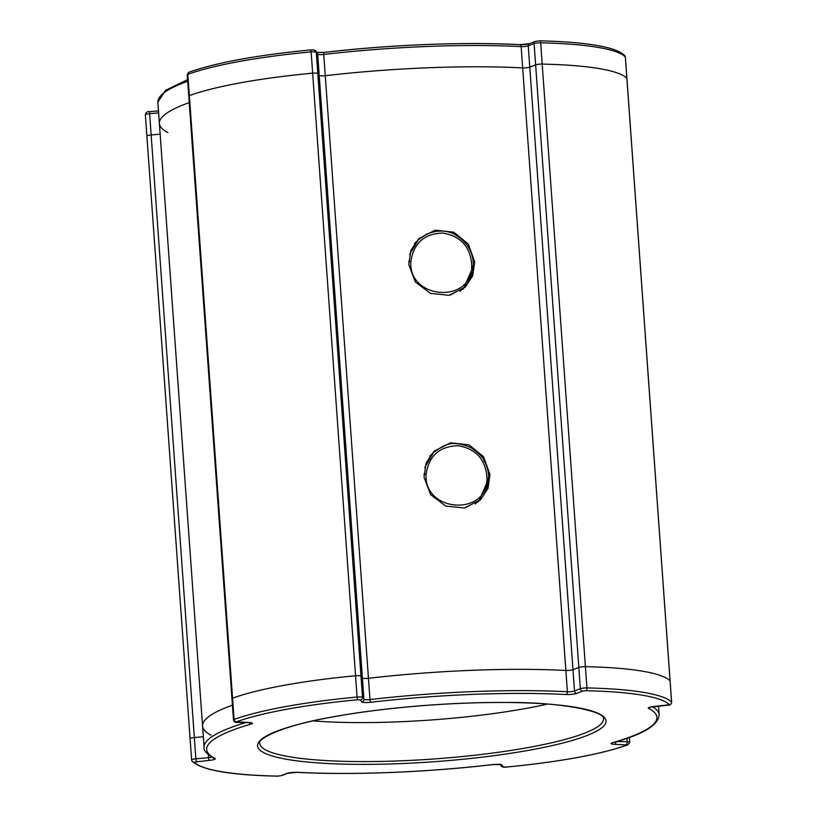 <?xml version="1.0" encoding="UTF-8"?>
<svg xmlns="http://www.w3.org/2000/svg" width="817" height="817" viewBox="0 0 817 817"><rect width="100%" height="100%" fill="white"/><g stroke="black" fill="none" stroke-linecap="round" stroke-linejoin="round"><path stroke-width="1.23" d="M192.158 737.822A4.8 0.776 175.9 0 0 190.085 738.619A4.8 0.776 175.9 0 0 190.136 738.711A4.8 0.776 -4.1 0 1 190.085 738.619A4.8 0.776 -4.1 0 1 192.158 737.822A4.8 0.776 -4.1 0 1 194.344 737.537L203.341 736.74L194.344 737.537A4.8 0.776 175.9 0 0 192.158 737.822M146.937 136.143A4.8 0.776 -4.1 0 1 146.897 136.041A4.8 0.776 -4.1 0 1 148.97 135.244A4.8 0.776 -4.1 0 1 151.145 134.958L160.152 134.162L151.145 134.958A4.8 0.776 175.9 0 0 146.897 136.041A4.8 0.776 175.9 0 0 146.937 136.143M297.459 772.32A2.4 1.44 93 0 1 297.163 772.351L287.482 773.342A2.4 2.094 -111.1 0 1 286.787 773.464A7.2 1.174 -4.1 0 1 289.095 772.872A7.2 1.174 -4.1 0 1 297.459 772.32A225.696 36.704 175.9 0 0 492.774 764.579A7.2 1.174 -4.1 0 1 501.863 764.947L503.282 766.908L506.009 767.071A165.677 26.941 175.9 0 0 627.231 744.971L614.925 744.338A7.2 1.174 -4.1 0 1 612.454 742.765A225.696 36.704 175.9 0 0 648.514 708.329A7.2 1.174 -4.1 0 1 651.353 706.848A7.2 1.174 -4.1 0 1 654.621 706.419L669.378 704.714A2.4 2.349 -42.8 0 0 671.584 702.13A4.8 0.776 -4.1 0 1 671.635 702.222L626.915 78.381A4.8 0.776 175.9 0 0 626.864 78.289L625.342 57.016A168.077 27.329 175.9 0 0 597.462 47.294A168.077 27.329 175.9 0 0 540.68 42.831L542.202 64.094A168.077 27.329 -4.1 0 1 626.864 78.289A168.077 27.329 175.9 0 0 598.984 68.557A168.077 27.329 175.9 0 0 542.202 64.094A4.8 0.776 175.9 0 0 535.625 64.88L529.784 67.137A4.8 0.776 -4.1 0 1 522.666 67.903A228.096 37.092 175.9 0 0 325.268 75.715A4.8 0.776 -4.1 0 1 319.212 75.481L317.782 73.51A4.8 0.776 175.9 0 0 316.976 73.213A4.8 0.776 175.9 0 0 312.349 73.203A168.077 27.329 175.9 0 0 189.36 95.62A4.8 0.776 175.9 0 0 188.768 96.049A4.8 0.776 -4.1 0 1 189.36 95.62A168.077 27.329 -4.1 0 1 240.913 82.742A168.077 27.329 -4.1 0 1 312.349 73.203A4.8 0.776 -4.1 0 1 317.782 73.51L319.212 75.481A4.8 0.776 175.9 0 0 325.268 75.715A228.096 37.092 -4.1 0 1 522.666 67.903A4.8 0.776 175.9 0 0 529.784 67.137L535.625 64.88A4.8 0.776 -4.1 0 1 537.167 64.482A4.8 0.776 -4.1 0 1 542.202 64.094L585.401 666.672A4.8 0.776 175.9 0 0 580.356 667.06A4.8 0.776 175.9 0 0 578.824 667.448A4.8 0.776 -4.1 0 1 580.356 667.06A4.8 0.776 -4.1 0 1 585.401 666.672A168.077 27.329 -4.1 0 1 670.063 680.857A4.8 0.776 -4.1 0 1 670.103 680.959A4.8 0.776 175.9 0 0 670.063 680.857L626.864 78.289A4.8 0.776 -4.1 0 1 626.915 78.381A4.8 0.776 -4.1 0 1 626.884 78.483M474.697 261.838L468.345 244.079L453.772 232.212L435.298 230.128L418.774 238.584L410.88 250.38L408.755 264.453L415.363 281.957L430.447 293.374L449.044 295.315L465.21 287.206L472.737 275.738L474.697 261.838M489.945 474.514L483.593 456.754L469.019 444.887L450.545 442.804L434.011 451.26L426.127 463.055L423.992 477.128L430.61 494.632L445.684 506.05L464.291 507.99L480.447 499.881L487.984 488.413L489.945 474.514M236.91 722.32A2.4 1.113 -89.2 0 0 237.134 722.371C235.459 722.759 234.234 721.932 233.478 719.889A4.8 0.776 -4.1 0 1 234.081 719.46L232.559 698.188A168.077 27.329 -4.1 0 1 284.112 685.31A168.077 27.329 -4.1 0 1 355.548 675.771A4.8 0.776 -4.1 0 1 360.981 676.078L362.401 678.049A4.8 0.776 175.9 0 0 368.457 678.294A228.096 37.092 -4.1 0 1 565.864 670.471A4.8 0.776 175.9 0 0 572.972 669.705L578.824 667.448L534.104 43.607L528.252 45.864L572.972 669.705A4.8 0.776 -4.1 0 1 565.864 670.471L521.144 46.63A228.096 37.092 175.9 0 0 323.746 54.453L368.457 678.294A4.8 0.776 -4.1 0 1 362.401 678.049L317.69 54.208L316.261 52.237A4.8 0.776 175.9 0 0 315.444 51.941A4.8 0.776 175.9 0 0 310.828 51.931A168.077 27.329 175.9 0 0 187.839 74.347A4.8 0.776 175.9 0 0 187.236 74.776L189.115 72.141A2.4 2.063 70 0 0 187.839 74.347L232.559 698.188A4.8 0.776 175.9 0 0 231.957 698.617A4.8 0.776 -4.1 0 1 232.559 698.188A168.077 27.329 -4.1 0 1 284.112 685.31A168.077 27.329 -4.1 0 1 355.548 675.771L310.991 49.929M211.072 735.147A228.096 37.092 -4.1 0 1 202.575 726.099A228.096 37.092 -4.1 0 1 232.426 705.163A228.096 37.092 -4.1 0 0 202.575 726.099L159.386 123.52A228.096 37.092 -4.1 0 1 189.238 102.595A228.096 37.092 175.9 0 0 159.386 123.52A228.096 37.092 175.9 0 0 167.883 132.568M314.422 50.133A2.4 2.359 144.1 0 1 316.261 52.237L360.981 676.078A4.8 0.776 175.9 0 0 355.548 675.771L357.07 697.044A4.8 0.776 -4.1 0 1 362.503 697.35L363.933 699.321L362.401 678.049L360.981 676.078L362.503 697.35A2.4 2.359 144.1 0 1 360.297 699.924L357.58 699.771A165.677 26.941 175.9 0 0 287.155 709.176A165.677 26.941 175.9 0 0 236.348 721.86L248.654 722.504A7.2 1.174 -4.1 0 1 251.125 724.066A225.696 36.704 175.9 0 0 215.075 758.503A7.2 1.174 -4.1 0 1 208.958 760.413L194.201 762.128A165.677 26.941 175.9 0 0 277.647 776.109L280.936 775.721L286.787 773.464M462.912 289.187L464.832 286.685M478.159 501.863L480.09 499.35M424.738 467.549L433.521 452.567C444.101 445.051 450.892 439.362 470.776 447.573C478.445 452.771 482.908 457.183 484.154 460.808C487.33 466.538 488.821 472.583 488.607 478.925L486.993 478.405C485.911 459.787 476.321 448.89 458.194 445.735C439.669 446.225 428.976 455.651 426.127 474.034C423.175 512.545 487.667 516.681 486.993 478.405M547.441 704.111A172.275 28.013 -4.1 0 1 526.271 708.4A172.275 28.013 -4.1 0 1 313.136 720.9M361.717 701.895A2.4 2.359 144.1 0 0 363.933 699.321A4.8 0.776 175.9 0 0 369.989 699.566L368.457 678.294A228.096 37.092 -4.1 0 1 565.864 670.471L567.386 691.744A4.8 0.776 175.9 0 0 574.494 690.978L580.346 688.721A4.8 0.776 -4.1 0 1 581.888 688.322A4.8 0.776 -4.1 0 1 586.923 687.934A168.077 27.329 -4.1 0 1 671.584 702.13L670.063 680.857A168.077 27.329 -4.1 0 0 585.401 666.672L586.923 687.934A2.4 1.174 -88.8 0 1 585.932 690.722L582.644 691.111A2.4 2.094 -111.1 0 1 580.346 688.721L578.824 667.448L572.972 669.705L574.494 690.978A2.4 2.094 -111.1 0 0 576.792 693.367A7.2 1.174 -4.1 0 1 566.12 694.521A225.696 36.704 175.9 0 0 370.806 702.252A7.2 1.174 -4.1 0 1 361.717 701.895L360.297 699.924M475.31 503.956L479.242 500.188C484.338 496.133 487.463 489.036 488.607 478.925L479.222 500.218L465.2 507.817M460.042 291.301L463.985 287.543C469.846 281.651 472.972 274.553 473.36 266.25L463.985 287.543L450.259 295.08M410.88 261.348C407.989 299.931 472.42 303.985 471.746 265.719C470.694 247.142 461.105 236.256 442.957 233.07C424.432 233.56 413.739 242.986 410.88 261.348L408.674 261.46M409.572 254.526L418.253 239.922L426.658 234.132C437.391 229.924 446.695 230.016 454.589 234.408C467.242 241.658 473.503 252.269 473.36 266.25L471.746 265.719M158.621 112.899L149.623 113.696L195.866 758.799L208.519 757.686L208.304 754.704M529.059 747.392A172.275 28.013 175.9 0 0 603.457 718.735C606.347 712.291 563.965 701.65 502.669 702.497C448.574 702.232 381.927 707.879 333.254 716.856C285.603 724.669 256.834 738.619 259.786 743.368A172.275 28.013 175.9 0 0 352.546 761.505A172.275 28.013 175.9 0 0 529.059 747.392M332.989 716.856A174.675 28.401 -4.1 0 1 575.311 707.256A174.675 28.401 -4.1 0 1 530.59 749.975A174.675 28.401 -4.1 0 1 288.268 759.575A174.675 28.401 -4.1 0 1 332.989 716.856M423.921 474.146L426.127 474.034M667.275 705.306L668.633 705.163C670.093 705.347 671.084 704.377 671.635 702.222A4.8 0.776 -4.1 0 1 671.594 702.344M236.348 721.86A2.4 2.063 70 0 1 234.081 719.46A168.077 27.329 -4.1 0 1 285.633 706.582A168.077 27.329 -4.1 0 1 357.07 697.044L357.58 699.771M648.514 708.329A2.4 2.288 -62.9 0 0 650.312 707.134M145.416 114.87A4.8 0.776 175.9 0 1 145.365 114.778C145.916 112.327 147.346 111.296 149.674 111.674L158.478 110.898L149.674 111.674L149.623 113.696A4.8 0.776 175.9 0 0 145.365 114.778L191.607 759.881L192.271 761.393A2.4 2.349 -42.8 0 1 191.658 759.984A4.8 0.776 -4.1 0 1 191.607 759.881A4.8 0.776 -4.1 0 1 193.68 759.085A4.8 0.776 -4.1 0 1 195.866 758.799L196.305 761.536M277.208 776.099A2.4 1.174 -88.8 0 0 277.433 776.15C230.517 775.149 202.136 770.227 192.271 761.393A2.4 2.349 -42.8 0 0 194.201 762.128M277.647 776.109A2.4 1.174 -88.8 0 1 277.433 776.15L281.63 775.599A2.4 2.094 -111.1 0 1 280.936 775.721M616.825 741.56L627.17 741.713L626.925 738.272M652.477 706.705A228.096 37.092 -4.1 0 1 659.135 714.742L658.522 706.102M370.806 702.252A2.4 0.613 83.4 0 1 369.989 699.566A228.096 37.092 -4.1 0 1 567.386 691.744A2.4 1.44 93 0 1 566.12 694.521M215.075 758.503A2.4 2.288 -62.9 0 1 213.809 758.278C206.395 753.55 203.157 749.914 204.107 747.361A228.096 37.092 -4.1 0 1 245.999 722.504M582.644 691.111L576.792 693.367M669.378 704.714A165.677 26.941 175.9 0 0 585.932 690.722M208.958 760.413L208.519 757.686A4.8 0.776 175.9 0 0 211.766 757.155M626.241 744.501A2.4 1.113 -89.2 0 0 627.17 741.713A4.8 0.776 -4.1 0 1 629.764 742.224L629.417 737.383M492.774 764.579A2.4 0.613 83.4 0 0 492.886 764.6C426.699 772.331 352.229 775.282 297.163 772.351A2.4 1.44 93 0 1 296.898 772.29M501.863 764.947A2.4 2.359 144.1 0 1 499.749 763.987L500.453 764.579L492.886 764.6A2.4 0.613 83.4 0 0 492.978 764.559M503.282 766.908A2.4 2.359 144.1 0 1 501.168 765.958C501.944 767.051 503.568 767.429 506.06 767.092L506.101 767.061M506.009 767.071L506.06 767.092C559.625 761.914 600.24 754.499 627.885 744.859L629.764 742.224M627.231 744.971A2.4 2.063 70 0 0 627.885 744.859M614.925 744.338A2.4 1.113 -89.2 0 0 615.865 741.846M249.256 722.565A2.4 1.889 73.9 0 0 251.125 724.066M612.454 742.765A2.4 1.889 73.9 0 0 612.954 742.704C643.285 734.34 658.686 725.016 659.135 714.742M250.819 722.626L237.134 722.371A2.4 1.113 -89.2 0 0 237.339 722.33M649.852 707.175L667.356 705.296M625.342 57.016A2.4 2.349 -42.8 0 0 624.729 55.607L625.393 57.119A4.8 0.776 175.9 0 0 625.342 57.016M187.706 81.322A228.096 37.092 175.9 0 0 157.865 102.258L159.386 123.52M324.226 52.421A225.696 36.704 -4.1 0 1 519.541 44.68A2.4 1.44 -87 0 1 519.837 44.649C464.771 41.718 390.301 44.669 324.114 52.4A2.4 0.613 -96.6 0 1 324.226 52.421M520.102 44.71A7.2 1.174 175.9 0 0 529.13 43.863M536.064 41.279L539.353 40.891A2.4 1.174 -88.8 0 1 539.567 40.85L535.37 41.401A2.4 2.094 -111.1 0 0 534.104 43.607A4.8 0.776 175.9 0 1 540.68 42.831A2.4 1.174 -88.8 0 0 539.567 40.85C562.229 41.34 580.999 42.811 595.879 45.282C610.697 47.682 620.307 51.124 624.729 55.607M529.518 43.658A2.4 2.094 -111.1 0 0 528.252 45.864A4.8 0.776 -4.1 0 1 521.144 46.63A2.4 1.44 -87 0 0 519.837 44.649L529.518 43.658L535.37 41.401M625.352 57.221A4.8 0.776 175.9 0 0 625.393 57.119L626.915 78.381M316.547 52.421L324.114 52.4A2.4 0.613 -96.6 0 0 323.746 54.453A4.8 0.776 -4.1 0 1 317.69 54.208A2.4 2.359 144.1 0 0 317.251 53.013L313.871 49.929L310.94 49.908C257.375 55.086 216.76 62.501 189.115 72.141M233.478 719.889L187.236 74.776M433.521 452.567L429.579 456.335M204.107 747.361L202.575 726.099M281.63 775.599L287.482 773.342M500.127 764.508L501.168 765.958M418.253 239.922L414.311 243.68M157.865 102.258L165.473 90.381L187.583 79.617"/></g></svg>
